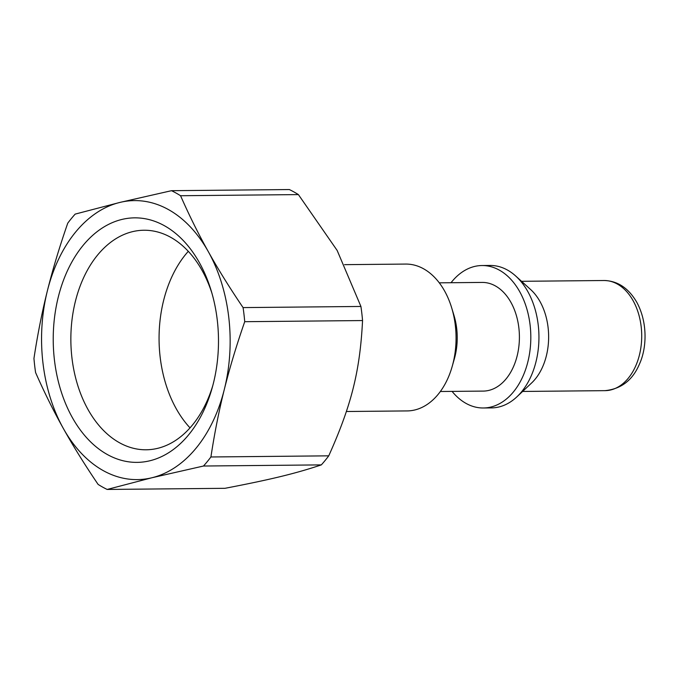<?xml version="1.0" encoding="UTF-8"?>
<svg xmlns="http://www.w3.org/2000/svg" width="679" height="679" viewBox="0 0 679 679"><rect width="100%" height="100%" fill="white"/><g stroke="black" fill="none" stroke-linecap="round" stroke-linejoin="round"><path stroke-width="1.02" d="M199.371 262.629A122.262 82.634 -90.6 0 0 73.536 259.098A122.262 82.634 -90.6 0 0 92.225 443.429A122.262 82.634 -90.6 0 0 212.103 388.125A122.262 82.634 -90.6 0 0 211.161 290.62A122.262 82.634 -90.6 0 0 199.371 262.629M212.807 385.545A109.777 74.198 89.4 0 1 146.112 449.787A109.777 74.198 89.4 0 1 70.862 340.731A109.777 74.198 89.4 0 1 143.999 230.24A109.777 74.198 89.4 0 1 202.087 270.454A109.777 74.198 89.4 0 1 211.916 293.184M244.72 321.693L362.552 320.556C360.006 371.023 351.467 405.185 328.746 455.838L210.914 456.975C214.547 433.092 219.02 410.549 224.333 389.364C229.612 368.179 236.402 345.619 244.72 321.693A157.138 106.204 -90.6 0 0 243.082 307.595C229.689 287.845 218.112 269.215 208.343 251.697A139.518 94.296 -90.6 0 0 119.86 202.435A139.518 94.296 -90.6 0 0 47.377 290.833A139.518 94.296 -90.6 0 0 63.368 428.508A139.518 94.296 -90.6 0 0 151.85 477.77A139.518 94.296 -90.6 0 0 224.333 389.364A139.518 94.296 -90.6 0 0 208.343 251.697C198.531 234.179 189.271 215.523 180.563 195.73A157.138 106.204 -90.6 0 0 171.507 190.689L119.86 202.435L75.174 214.106A157.138 106.204 -90.6 0 0 67.756 223.162C59.438 247.088 52.648 269.648 47.377 290.833C42.056 312.017 37.583 334.56 33.95 358.444A157.138 106.204 -90.6 0 0 35.588 372.542C44.296 392.335 53.556 410.99 63.368 428.508C73.137 446.027 84.714 464.657 98.107 484.407A157.138 106.204 -90.6 0 0 107.163 489.449L151.85 477.77L203.488 466.023L321.328 464.894C295.416 473.552 271.091 479.459 225.004 488.311L107.163 489.449M188.304 251.315A109.777 74.198 -90.6 0 0 190.01 427.855M180.563 195.73L298.395 194.593A157.138 106.204 -90.6 0 0 289.339 189.551L171.507 190.689M362.552 320.556A157.138 106.204 -90.6 0 0 360.922 306.458L243.082 307.595M346.366 411.508L407.137 410.922A73.425 49.626 -90.6 0 0 452.222 366.337A73.425 49.626 -90.6 0 0 451.662 307.774A73.425 49.626 -90.6 0 0 444.584 290.968A73.425 49.626 -90.6 0 0 405.728 264.072L344.576 264.657M321.328 464.894A157.138 106.204 -90.6 0 0 328.746 455.838M298.395 194.593L337.157 250.458L360.922 306.458M452.078 391.393A71.227 48.141 -90.6 0 0 483.363 407.986L491.486 407.901A71.227 48.141 -90.6 0 0 516.863 396.859L531.572 383.007A55.075 37.218 -90.6 0 0 540.026 301.586A55.075 37.218 -90.6 0 0 530.672 289.577L515.701 276.013A71.227 48.141 -90.6 0 0 490.111 265.455L481.988 265.531A71.227 48.141 -90.6 0 0 451.034 282.727M516.863 396.859A71.227 48.141 -90.6 0 0 527.804 291.546A71.227 48.141 -90.6 0 0 515.701 276.013M483.363 407.986A71.227 48.141 -90.6 0 0 526.412 367.033A71.227 48.141 -90.6 0 0 519.681 291.622A71.227 48.141 -90.6 0 0 481.988 265.531M440.331 391.503L483.202 391.096A54.337 36.725 -90.6 0 0 516.04 359.853A54.337 36.725 -90.6 0 0 510.914 302.325A54.337 36.725 -90.6 0 0 482.158 282.422L439.288 282.837M452.222 366.337L454.387 358.699A54.337 36.725 -90.6 0 0 453.971 315.37L451.662 307.774M203.488 466.023A157.138 106.204 -90.6 0 0 210.914 456.975M605.023 390.654C621.217 388.982 632.684 380.138 639.423 364.122C646.815 348.285 647.859 322.508 636.741 302.189C628.44 288.023 617.508 280.8 603.962 280.512A55.075 37.218 89.4 0 1 633.108 300.687A55.075 37.218 89.4 0 1 638.311 358.987A55.075 37.218 89.4 0 1 605.023 390.654L522.609 391.452M603.962 280.512L521.548 281.31"/></g></svg>
